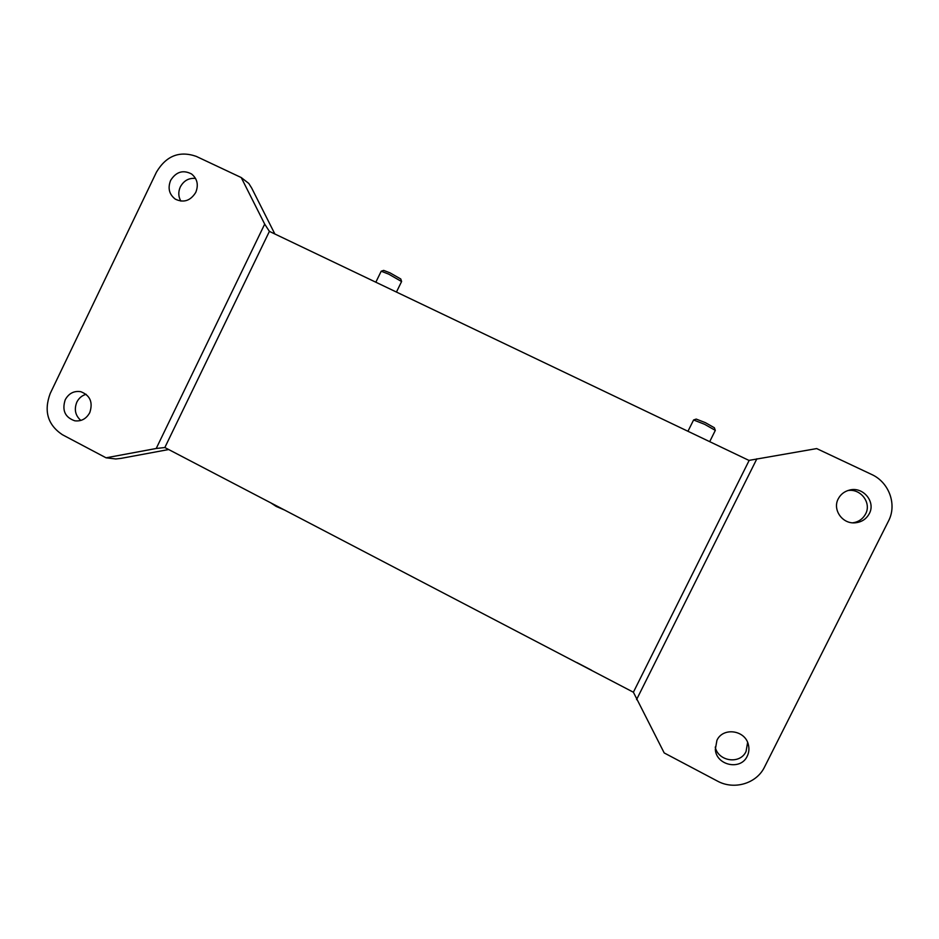 <?xml version="1.0" encoding="UTF-8"?>
<svg xmlns="http://www.w3.org/2000/svg" width="939" height="939" viewBox="0 0 939 939"><rect width="100%" height="100%" fill="white"/><g stroke="black" fill="none" stroke-linecap="round" stroke-linejoin="round"><path stroke-width="1.41" d="M106.06 457.809L62.361 434.698C47.701 424.839 43.652 411.082 50.225 393.453L156.449 172.142C166.18 155.827 179.443 150.557 196.204 156.355L241.229 177.553L264.692 224.116L156.214 448.49L106.06 457.809L115.814 458.971L121.225 458.338L168.609 449.546M89.78 412.608C93.149 402.303 90.132 395.331 80.754 391.68C73.97 390.659 68.793 393.359 65.214 399.779C61.833 410.402 65.037 417.421 74.838 420.813C81.388 421.529 86.365 418.794 89.78 412.608M195.758 192.401C198.728 184.936 197.331 178.797 191.591 173.997C183.105 169.595 176.109 171.731 170.616 180.405C167.6 188.164 169.161 194.408 175.323 199.15C183.68 203.082 190.488 200.829 195.758 192.401M264.692 224.116L269.399 231.381L164.841 447.527L156.214 448.49M164.841 447.527L633.391 692.231L749.193 460.356L816.695 448.584L871.498 474.395C889.092 482.223 897.261 504.548 888.458 521.11L764.569 766.952C756.599 783.654 733.993 790.298 717.302 781.013L664.202 752.937L633.391 692.231M80.848 420.437C75.284 415.531 73.958 409.427 76.834 402.138C78.888 398.089 81.998 395.472 86.153 394.31M269.399 231.381L749.134 460.497M847.858 490.557C860.629 488.28 871.756 502.881 865.594 513.938C862.871 518.962 858.598 521.931 852.776 522.823M747.62 742.467L746.059 751.458C740.178 764.71 718.135 761.494 715.236 747.068M636.56 699.614L756.881 458.784M747.221 756.188C748.993 752.55 749.381 748.712 748.371 744.686C745.226 729.967 722.842 726.962 716.927 740.355L715.318 749.381C716.234 765.449 740.754 770.766 747.221 756.188M869.291 513.656C875.981 501.731 862.918 486.285 849.478 490.088C844.384 491.402 840.64 494.325 838.245 498.844C832.4 509.419 841.978 523.657 854.478 522.859C861.192 522.424 866.134 519.361 869.291 513.656M269.458 231.252L270.174 231.745M241.229 177.553L248.788 183.434L251.687 188.058L274.857 233.987M180.863 201.099C178.304 196.591 178.128 191.849 180.335 186.884C183.786 180.64 188.856 177.811 195.547 178.422M576.816 662.535L591.582 670.246M709.696 441.67L715.295 430.414L714.391 427.761L705.377 422.656L696.222 419.087L693.616 419.968M715.295 430.344L704.52 424.264L693.592 419.979L687.947 431.283M400.753 278.977L389.978 272.838L383.675 270.397L381.269 271.195M401.587 281.536L388.723 274.153L381.199 271.218L375.835 282.216M270.632 502.741L276.136 506.391L284.928 510.206M400.742 278.93L401.587 281.43M401.61 281.489L396.446 292.064"/></g></svg>
